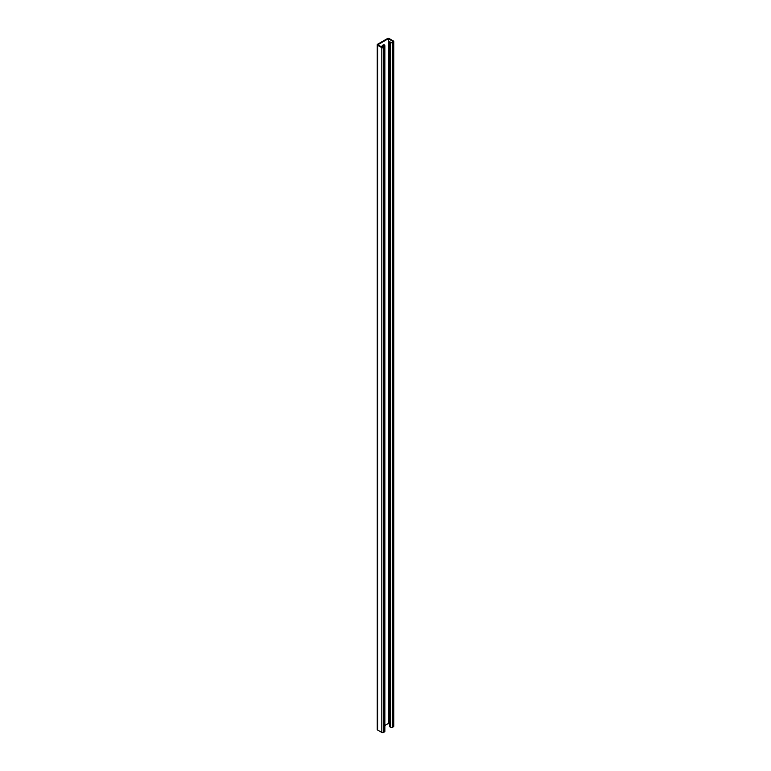 <?xml version="1.0" encoding="UTF-8"?>
<svg xmlns="http://www.w3.org/2000/svg" width="771" height="771" viewBox="0 0 771 771"><rect width="100%" height="100%" fill="white"/><g stroke="black" fill="none" stroke-linecap="round" stroke-linejoin="round"><path stroke-width="1.16" d="M390.724 727.313A1.195 0.694 180 0 0 392.42 727.313L393.403 726.745A1.195 0.694 180 0 0 393.759 726.253L393.759 41.489A1.195 0.694 180 0 0 393.403 40.998L389.172 38.55A1.195 0.694 180 0 0 387.476 38.55L377.597 44.255A1.195 0.694 0 0 0 377.241 44.747A1.195 0.694 0 0 0 377.597 45.238L381.828 47.677A1.195 0.694 0 0 0 383.524 47.677L384.507 47.108A1.195 0.694 0 0 0 384.864 46.617A1.195 0.694 0 0 0 384.507 46.135L382.821 45.807L384.228 46.617L382.676 47.513L377.877 44.747L388.324 38.714L393.123 41.489L391.572 42.386L389.596 41.894L389.596 726.658L390.724 727.313L390.724 42.54L389.596 41.894M381.578 46.877A2.496 1.446 -60 0 1 384.344 44.863A2.496 1.446 -60 0 1 384.864 46.009L384.864 51.715A2.496 1.446 -60 0 1 384.864 51.811M384.864 62.22A2.496 1.446 -60 0 1 384.864 62.316L384.864 68.021A2.496 1.446 -60 0 1 384.864 68.118M384.864 355.691A2.496 1.446 -60 0 1 384.864 355.788L384.864 361.493A2.496 1.446 -60 0 1 384.864 361.589M384.864 371.988A2.496 1.446 -60 0 1 384.864 372.094L384.864 377.8A2.496 1.446 -60 0 1 384.864 377.896M384.864 339.385A2.496 1.446 -60 0 1 384.864 339.481L384.864 345.186A2.496 1.446 -60 0 1 384.864 345.292M384.864 323.078A2.496 1.446 -60 0 1 384.864 323.174L384.864 328.88A2.496 1.446 -60 0 1 384.864 328.986M384.864 306.781A2.496 1.446 -60 0 1 384.864 306.877L384.864 312.583A2.496 1.446 -60 0 1 384.864 312.679M384.864 290.474A2.496 1.446 -60 0 1 384.864 290.571L384.864 296.276A2.496 1.446 -60 0 1 384.864 296.372M384.864 274.168A2.496 1.446 -60 0 1 384.864 274.264L384.864 279.969A2.496 1.446 -60 0 1 384.864 280.075M384.864 257.861A2.496 1.446 -60 0 1 384.864 257.957L384.864 263.672A2.496 1.446 -60 0 1 384.864 263.769M384.864 241.564A2.496 1.446 -60 0 1 384.864 241.66L384.864 247.366A2.496 1.446 -60 0 1 384.864 247.462M384.864 225.257A2.496 1.446 -60 0 1 384.864 225.354L384.864 231.059A2.496 1.446 -60 0 1 384.864 231.155M384.864 208.951A2.496 1.446 -60 0 1 384.864 209.047L384.864 214.752A2.496 1.446 -60 0 1 384.864 214.858M384.864 192.644A2.496 1.446 -60 0 1 384.864 192.75L384.864 198.455A2.496 1.446 -60 0 1 384.864 198.552M384.864 176.347A2.496 1.446 -60 0 1 384.864 176.443L384.864 182.149A2.496 1.446 -60 0 1 384.864 182.245M384.864 160.04A2.496 1.446 -60 0 1 384.864 160.137L384.864 165.842A2.496 1.446 -60 0 1 384.864 165.948M384.864 143.734A2.496 1.446 -60 0 1 384.864 143.83L384.864 149.535A2.496 1.446 -60 0 1 384.864 149.641M384.864 127.427A2.496 1.446 -60 0 1 384.864 127.533L384.864 133.238A2.496 1.446 -60 0 1 384.864 133.335M384.864 111.13A2.496 1.446 -60 0 1 384.864 111.226L384.864 116.932A2.496 1.446 -60 0 1 384.864 117.028M384.864 94.823A2.496 1.446 -60 0 1 384.864 94.92L384.864 100.625A2.496 1.446 -60 0 1 384.864 100.731M384.864 78.517A2.496 1.446 -60 0 1 384.864 78.613L384.864 84.328A2.496 1.446 -60 0 1 384.864 84.424M384.864 725.482L388.324 723.487L389.596 724.22M388.324 38.714L388.324 723.487M384.864 720.278A2.496 1.446 120 0 0 384.864 720.181L384.864 714.476A2.496 1.446 120 0 0 384.864 714.38M384.864 703.981A2.496 1.446 120 0 0 384.864 703.875L384.864 698.169A2.496 1.446 120 0 0 384.864 698.073M384.864 410.509A2.496 1.446 120 0 0 384.864 410.403L384.864 404.698A2.496 1.446 120 0 0 384.864 404.602M384.864 394.203A2.496 1.446 120 0 0 384.864 394.097L384.864 388.391A2.496 1.446 120 0 0 384.864 388.295M384.864 426.806A2.496 1.446 120 0 0 384.864 426.71L384.864 421.005A2.496 1.446 120 0 0 384.864 420.908M384.864 443.113A2.496 1.446 120 0 0 384.864 443.017L384.864 437.302A2.496 1.446 120 0 0 384.864 437.205M384.864 459.42A2.496 1.446 120 0 0 384.864 459.314L384.864 453.608A2.496 1.446 120 0 0 384.864 453.512M384.864 475.717A2.496 1.446 120 0 0 384.864 475.62L384.864 469.915A2.496 1.446 120 0 0 384.864 469.818M384.864 492.023A2.496 1.446 120 0 0 384.864 491.927L384.864 486.222A2.496 1.446 120 0 0 384.864 486.125M384.864 508.33A2.496 1.446 120 0 0 384.864 508.224L384.864 502.519A2.496 1.446 120 0 0 384.864 502.422M384.864 524.637A2.496 1.446 120 0 0 384.864 524.531L384.864 518.825A2.496 1.446 120 0 0 384.864 518.729M384.864 540.934A2.496 1.446 120 0 0 384.864 540.837L384.864 535.132A2.496 1.446 120 0 0 384.864 535.035M384.864 557.24A2.496 1.446 120 0 0 384.864 557.144L384.864 551.438A2.496 1.446 120 0 0 384.864 551.332M384.864 573.547A2.496 1.446 120 0 0 384.864 573.441L384.864 567.735A2.496 1.446 120 0 0 384.864 567.639M384.864 589.854A2.496 1.446 120 0 0 384.864 589.748L384.864 584.042A2.496 1.446 120 0 0 384.864 583.946M384.864 606.151A2.496 1.446 120 0 0 384.864 606.054L384.864 600.349A2.496 1.446 120 0 0 384.864 600.252M384.864 622.457A2.496 1.446 120 0 0 384.864 622.361L384.864 616.655A2.496 1.446 120 0 0 384.864 616.549M384.864 638.764A2.496 1.446 120 0 0 384.864 638.658L384.864 632.952A2.496 1.446 120 0 0 384.864 632.856M384.864 655.061A2.496 1.446 120 0 0 384.864 654.965L384.864 649.259A2.496 1.446 120 0 0 384.864 649.163M384.864 671.368A2.496 1.446 120 0 0 384.864 671.271L384.864 665.566A2.496 1.446 120 0 0 384.864 665.469M384.864 687.674A2.496 1.446 120 0 0 384.864 687.578L384.864 681.863A2.496 1.446 120 0 0 384.864 681.766M384.035 44.757A2.496 1.446 -60 0 1 384.295 45.682L384.295 46.009M393.759 41.489A1.195 0.694 180 0 1 393.403 41.971L392.42 42.54A1.195 0.694 180 0 1 390.724 42.54M382.821 45.807L382.821 47.436M377.241 44.747L377.241 729.511A1.195 0.694 0 0 0 377.597 730.002L381.828 732.45A1.195 0.694 0 0 0 383.524 732.45L384.507 731.881A1.195 0.694 0 0 0 384.864 731.39L384.864 46.617M393.403 726.745L393.403 41.971M392.42 727.313L392.42 42.54M384.864 46.009L384.295 45.682M377.597 730.002L377.597 45.238M381.828 732.45L381.828 47.677M383.524 732.45L383.524 47.677M384.507 731.881L384.507 47.108"/></g></svg>
